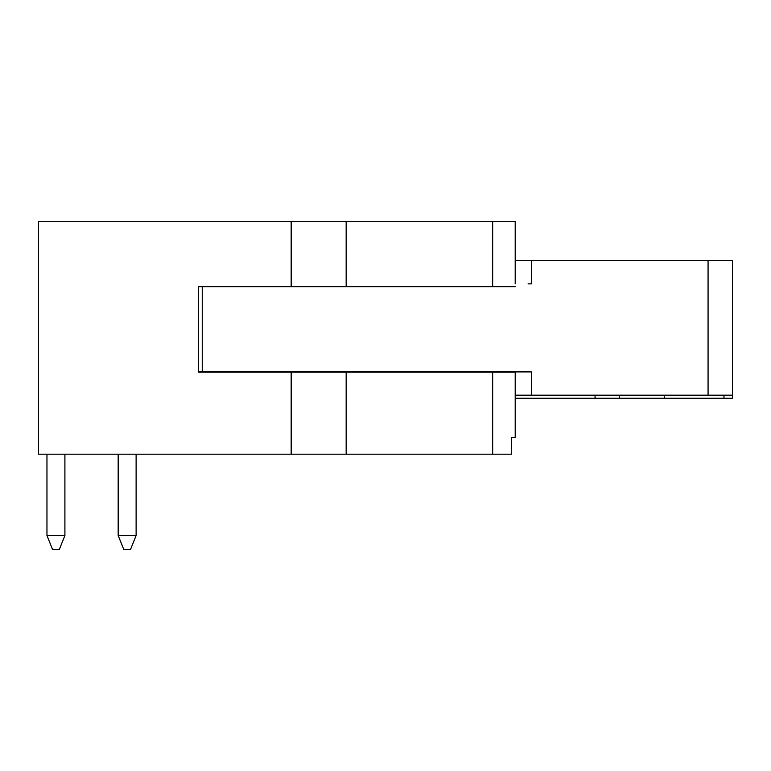 <?xml version="1.0" encoding="UTF-8"?>
<svg xmlns="http://www.w3.org/2000/svg" width="771" height="771" viewBox="0 0 771 771"><rect width="100%" height="100%" fill="white"/><g stroke="black" fill="none" stroke-linecap="round" stroke-linejoin="round"><path stroke-width="1.16" d="M528.068 283.863L531.373 283.863L531.373 260.588L732.45 260.588L732.45 395.176L531.373 395.176L531.373 371.901L198.369 371.901M202.243 286.667L202.243 371.901M528.068 371.901L531.373 371.901M515.201 395.176L531.373 395.176M531.373 260.588L515.201 260.588M664.274 395.176L664.274 398.26L732.45 398.26L732.45 395.176M515.201 398.26L595.058 398.26L595.058 395.176M595.058 398.26L664.274 398.26M619.576 395.176L619.576 398.26M136.12 535.508L130.511 549.521L123.784 549.521L118.175 535.508L136.12 535.508L136.12 454.196M118.175 454.196L118.175 535.508M64.909 535.508L59.3 549.521L52.573 549.521L46.964 535.508L64.909 535.508L64.909 454.196M46.964 454.196L46.964 535.508M291.168 286.667L198.369 286.667L198.369 372.181L515.201 372.181L515.201 437.369L511.597 437.369L511.597 454.196L38.55 454.196L38.55 221.479L291.168 221.479L291.168 286.667L515.201 286.667M515.201 283.863L515.201 221.479L291.168 221.479M708.067 260.588L708.067 395.176M723.959 398.26L723.959 395.176M492.659 372.181L492.659 454.196M346.16 221.479L346.16 286.667M291.168 372.181L291.168 454.196M346.16 372.181L346.16 454.196M492.659 221.479L492.659 286.667"/></g></svg>
